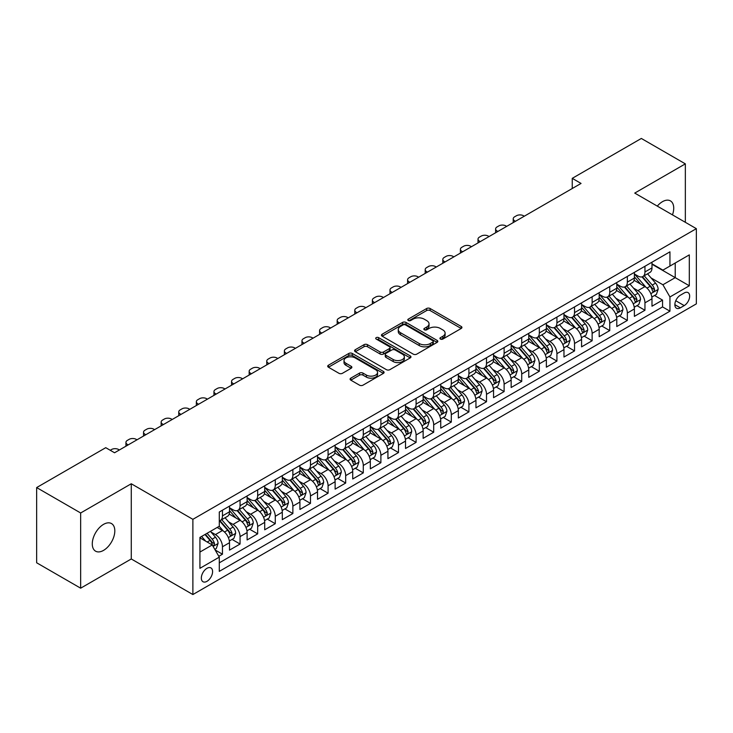 <?xml version="1.0" encoding="UTF-8"?>
<svg xmlns="http://www.w3.org/2000/svg" width="733" height="733" viewBox="0 0 733 733"><rect width="100%" height="100%" fill="white"/><g stroke="black" fill="none" stroke-linecap="round" stroke-linejoin="round"><path stroke-width="1.1" d="M440.441 339.058A1.713 0.99 0 0 0 442.86 339.058L461.222 328.466A2.446 1.411 0 0 0 461.937 327.468A2.446 1.411 0 0 0 461.222 326.469L430.115 308.511A2.446 1.411 0 0 0 426.661 308.511L408.299 319.112A1.713 0.99 0 0 0 407.805 319.808A1.713 0.99 0 0 0 408.299 320.504A1.713 0.99 0 0 0 410.718 320.504L413.1 319.139A7.816 4.517 0 0 1 424.16 319.139L426.743 320.633A7.816 4.517 0 0 1 429.034 323.821A7.816 4.517 0 0 1 426.743 327.019L424.37 328.384A1.713 0.99 0 0 0 423.866 329.09A1.713 0.99 0 0 0 424.37 329.786A1.713 0.99 0 0 0 426.789 329.786L429.162 328.411A7.816 4.517 0 0 1 440.221 328.411L442.814 329.905A7.816 4.517 0 0 1 445.105 333.103A7.816 4.517 0 0 1 442.814 336.291L440.441 337.666A1.713 0.99 0 0 0 439.937 338.362A1.713 0.99 0 0 0 440.441 339.058L440.441 337.666M103.545 550.382A15.934 9.199 120 0 0 113.954 536.345A15.934 9.199 120 0 0 111.508 523.573A15.934 9.199 120 0 0 103.545 524.361A15.934 9.199 120 0 0 93.137 538.407A15.934 9.199 120 0 0 95.574 551.17A15.934 9.199 120 0 0 103.545 550.382M672.473 214.87A15.934 9.199 120 0 0 670.429 200.888A15.934 9.199 120 0 0 662.467 201.676A15.934 9.199 120 0 0 657.29 206.11M206.963 581.333A7.962 4.6 120 0 0 212.167 574.305A7.962 4.6 120 0 0 210.948 567.928A7.962 4.6 120 0 0 206.963 568.322A7.962 4.6 120 0 0 201.758 575.341A7.962 4.6 120 0 0 202.986 581.727A7.962 4.6 120 0 0 206.963 581.333M350.805 378.146A2.446 1.411 0 0 0 350.09 379.144A2.446 1.411 0 0 0 350.805 380.143L359.527 385.173A2.446 1.411 0 0 0 362.991 385.173L383.377 373.409A2.446 1.411 0 0 0 384.092 372.41A2.446 1.411 0 0 0 383.377 371.411L352.271 353.453A2.446 1.411 0 0 0 348.816 353.453L328.43 365.226A2.446 1.411 0 0 0 327.715 366.225A2.446 1.411 0 0 0 328.43 367.224L338.967 373.308A2.446 1.411 0 0 0 342.421 373.308L351.153 368.268A2.446 1.411 0 0 0 351.867 367.27A2.446 1.411 0 0 0 351.153 366.271L345.921 363.256A6.533 3.775 0 0 1 344.006 360.59A6.533 3.775 0 0 1 348.047 357.099A6.533 3.775 0 0 1 355.166 357.915L375.644 369.734A6.533 3.775 0 0 1 377.559 372.41A6.533 3.775 0 0 1 373.528 375.892A6.533 3.775 0 0 1 366.399 375.076L362.991 373.106A2.446 1.411 0 0 0 359.527 373.106L350.805 378.146L350.805 380.143M131.271 483.762L80.657 512.981L36.65 487.573L36.65 562.779L80.657 588.187L131.271 558.967L192.88 594.545L192.88 519.33L131.271 483.762L131.271 558.967M685.346 222.31L685.346 163.862L634.741 193.091L696.35 228.659L192.88 519.33M685.346 163.862L641.338 138.455L572.244 178.348L572.244 188.509M36.65 487.573L105.744 447.68L114.55 452.765L581.049 183.433L572.244 178.348M413.265 354.149A2.446 1.411 0 0 0 416.729 354.149L437.115 342.375A2.446 1.411 0 0 0 437.83 341.386A2.446 1.411 0 0 0 437.115 340.387L406.009 322.428A2.446 1.411 0 0 0 402.554 322.428L382.168 334.202A2.446 1.411 0 0 0 381.453 335.201A2.446 1.411 0 0 0 382.168 336.19L413.265 354.149M376.89 339.434A1.713 0.99 0 0 1 378.622 339.672L378.622 337.638L410.242 355.899A2.446 1.411 0 0 1 410.966 356.898A2.446 1.411 0 0 1 410.242 357.896L389.855 369.661A2.446 1.411 0 0 1 386.401 369.661L355.294 351.703L355.294 349.714A2.446 1.411 0 0 0 354.58 350.713A2.446 1.411 0 0 0 355.294 351.703M355.294 349.714L364.026 344.675A2.446 1.411 0 0 1 367.48 344.675L380.097 351.959A2.446 1.411 0 0 0 383.551 351.959L389.342 348.615A2.446 1.411 0 0 0 390.057 347.616A2.446 1.411 0 0 0 389.342 346.617L376.203 339.04A1.713 0.99 0 0 1 375.708 338.334A1.713 0.99 0 0 1 376.762 337.427A1.713 0.99 0 0 1 378.622 337.638M218.8 556.301L222.456 554.194L215.154 549.979M210.994 532.03L215.42 534.577A9.96 5.745 60 0 1 222.456 546.772L229.502 542.704L229.502 550.126L240.058 544.033L232.049 539.406M228.604 521.859L233.021 524.416A9.96 5.745 60 0 1 240.058 536.611L247.103 532.543L247.103 539.964L257.668 533.862L249.651 529.244M246.206 511.698L250.622 514.254A9.96 5.745 60 0 1 257.668 526.45L264.705 522.382L264.705 529.803L275.269 523.701L267.261 519.083M263.807 501.537L268.223 504.084A9.96 5.745 60 0 1 275.269 516.279L282.306 512.22L282.306 519.642L292.87 513.54L284.862 508.913M281.408 491.376L285.833 493.923A9.96 5.745 60 0 1 292.87 506.118L299.916 502.059L299.916 509.472L310.48 503.379L302.463 498.752M299.018 481.205L303.435 483.762A9.96 5.745 60 0 1 310.48 495.957L317.517 491.889L317.517 499.31L328.082 493.217L320.074 488.59M316.619 471.044L321.036 473.6A9.96 5.745 60 0 1 328.082 485.796L335.118 481.728L335.118 489.149L345.683 483.047L337.675 478.429M334.221 460.883L338.646 463.43A9.96 5.745 60 0 1 345.683 475.635L352.729 471.566L352.729 478.988L363.284 472.886L355.276 468.259M351.822 450.722L356.247 453.269A9.96 5.745 60 0 1 363.284 465.464L370.33 461.405L370.33 468.818L380.894 462.725L372.877 458.098M369.432 440.551L373.848 443.108A9.96 5.745 60 0 1 380.894 455.303L387.931 451.235L387.931 458.656L398.495 452.563L390.487 447.936M387.033 430.39L391.449 432.946A9.96 5.745 60 0 1 398.495 445.142L405.532 441.074L405.532 448.495L416.097 442.393L408.089 437.775M404.634 420.229L409.06 422.776A9.96 5.745 60 0 1 416.097 434.981L423.143 430.912L423.143 438.334L433.698 432.232L425.69 427.605M422.245 410.068L426.661 412.615A9.96 5.745 60 0 1 433.698 424.81L440.744 420.751L440.744 428.164L451.308 422.071L443.3 417.444M439.846 399.897L444.262 402.454A9.96 5.745 60 0 1 451.308 414.649L458.345 410.581L458.345 418.002L468.909 411.909L460.901 407.282M457.447 389.736L461.872 392.292A9.96 5.745 60 0 1 468.909 404.488L475.955 400.42L475.955 407.841L486.51 401.739L478.502 397.121M475.048 379.575L479.474 382.122A9.96 5.745 60 0 1 486.51 394.327L493.556 390.258L493.556 397.68L504.121 391.578L496.104 386.951M492.658 369.414L497.075 371.961A9.96 5.745 60 0 1 504.121 384.156L511.158 380.097L511.158 387.51L521.722 381.417L513.714 376.789M510.26 359.243L514.676 361.8A9.96 5.745 60 0 1 521.722 373.995L528.759 369.927L528.759 377.348L539.323 371.255L531.315 366.628M527.861 349.082L532.286 351.638A9.96 5.745 60 0 1 539.323 363.834L546.369 359.766L546.369 367.187L556.924 361.085L548.916 356.467M545.471 338.921L549.887 341.477A9.96 5.745 60 0 1 556.924 353.673L563.97 349.604L563.97 357.026L574.535 350.924L566.527 346.297M563.072 328.76L567.489 331.307A9.96 5.745 60 0 1 574.535 343.502L581.571 339.443L581.571 346.856L592.136 340.763L584.128 336.135M580.673 318.598L585.099 321.146A9.96 5.745 60 0 1 592.136 333.341L599.182 329.273L599.182 336.694L609.737 330.601L601.729 325.974M598.275 308.428L602.7 310.984A9.96 5.745 60 0 1 609.737 323.18L616.783 319.112L616.783 326.533L627.347 320.431L619.33 315.813M615.885 298.267L620.301 300.823A9.96 5.745 60 0 1 627.347 313.018L634.384 308.95L634.384 316.372L644.948 310.27L644.948 302.848A9.96 5.745 -120 0 0 637.902 290.653L633.486 288.106M636.94 305.643L644.948 310.27M229.502 542.704A9.96 5.745 -120 0 0 222.456 530.509L217.179 527.467M247.103 532.543A9.96 5.745 -120 0 0 240.058 520.348L229.172 514.062M264.705 522.382A9.96 5.745 -120 0 0 257.668 510.186L246.783 503.901M282.306 512.22A9.96 5.745 -120 0 0 275.269 500.025L264.384 493.74M299.916 502.059A9.96 5.745 -120 0 0 292.87 489.855L281.985 483.569M317.517 491.889A9.96 5.745 -120 0 0 310.48 479.694L299.586 473.408M335.118 481.728A9.96 5.745 -120 0 0 328.082 469.532L317.197 463.247M352.729 471.566A9.96 5.745 -120 0 0 345.683 459.371L334.798 453.086M370.33 461.405A9.96 5.745 -120 0 0 363.284 449.201L352.399 442.915M387.931 451.235A9.96 5.745 -120 0 0 380.894 439.04L370 432.754M405.532 441.074A9.96 5.745 -120 0 0 398.495 428.878L387.61 422.593M423.143 430.912A9.96 5.745 -120 0 0 416.097 418.717L405.212 412.432M440.744 420.751A9.96 5.745 -120 0 0 433.698 408.547L422.813 402.27M458.345 410.581A9.96 5.745 -120 0 0 451.308 398.386L440.423 392.1M475.955 400.42A9.96 5.745 -120 0 0 468.909 388.224L458.024 381.939M493.556 390.258A9.96 5.745 -120 0 0 486.51 378.063L475.625 371.778M511.158 380.097A9.96 5.745 -120 0 0 504.121 367.902L493.227 361.616M528.759 369.927A9.96 5.745 -120 0 0 521.722 357.731L510.837 351.446M546.369 359.766A9.96 5.745 -120 0 0 539.323 347.57L528.438 341.285M563.97 349.604A9.96 5.745 -120 0 0 556.924 337.409L546.039 331.124M581.571 339.443A9.96 5.745 -120 0 0 574.535 327.248L563.65 320.962M599.182 329.273A9.96 5.745 -120 0 0 592.136 317.077L581.251 310.792M616.783 319.112A9.96 5.745 -120 0 0 609.737 306.916L598.852 300.631M634.384 308.95A9.96 5.745 -120 0 0 627.347 296.755L616.453 290.47M684.201 292.989L680.334 295.225A7.715 4.453 120 0 0 675.285 302.033A7.715 4.453 120 0 0 676.467 308.217A7.715 4.453 120 0 0 680.334 307.833L684.201 305.597A7.715 4.453 120 0 0 689.249 298.798A7.715 4.453 120 0 0 688.058 292.614A7.715 4.453 120 0 0 684.201 292.989M192.88 594.545L696.35 303.865L696.35 228.659M199.926 552.059L212.249 544.949L219.286 557.144L219.286 571.374L669.944 311.186L669.944 296.957L662.907 284.761L651.087 277.944M219.286 557.144L199.926 568.322L199.926 537.426L219.286 526.239L219.286 512.019L669.944 251.831L669.944 266.061L689.304 254.882L689.304 285.778L669.944 296.957M229.502 507.749L233.021 509.783A9.96 5.745 60 0 0 237.996 510.269L245.042 506.21A9.96 5.745 -120 0 0 247.103 501.647L247.103 495.957M247.103 497.579L250.622 499.613A9.96 5.745 60 0 0 255.606 500.108L262.643 496.039A9.96 5.745 -120 0 0 264.705 491.486L264.705 485.796M264.705 487.418L268.223 489.452A9.96 5.745 60 0 0 273.207 489.946L280.244 485.878A9.96 5.745 -120 0 0 282.306 481.324L282.306 475.625M282.306 477.256L285.833 479.29A9.96 5.745 60 0 0 290.809 479.785L297.855 475.717A9.96 5.745 -120 0 0 299.916 471.154L299.916 465.464M299.916 467.095L303.435 469.129A9.96 5.745 60 0 0 308.41 469.615L315.456 465.556A9.96 5.745 -120 0 0 317.517 460.993L317.517 455.303M317.517 456.925L321.036 458.959A9.96 5.745 60 0 0 326.02 459.454L333.057 455.385A9.96 5.745 -120 0 0 335.118 450.832L335.118 445.142M335.118 446.764L338.646 448.798A9.96 5.745 60 0 0 343.621 449.292L350.667 445.224A9.96 5.745 -120 0 0 352.729 440.67L352.729 434.971M352.729 436.602L356.247 438.636A9.96 5.745 60 0 0 361.222 439.131L368.268 435.063A9.96 5.745 -120 0 0 370.33 430.5L370.33 424.81M370.33 426.441L373.848 428.475A9.96 5.745 60 0 0 378.833 428.961L385.87 424.902A9.96 5.745 -120 0 0 387.931 420.339L387.931 414.649M387.931 416.271L391.449 418.305A9.96 5.745 60 0 0 396.434 418.8L403.471 414.731A9.96 5.745 -120 0 0 405.532 410.178L405.532 404.488M405.532 406.109L409.06 408.144A9.96 5.745 60 0 0 414.035 408.638L421.081 404.57A9.96 5.745 -120 0 0 423.143 400.016L423.143 394.327M423.143 395.948L426.661 397.982A9.96 5.745 60 0 0 431.636 398.477L438.682 394.409A9.96 5.745 -120 0 0 440.744 389.846L440.744 384.156M440.744 385.787L444.262 387.821A9.96 5.745 60 0 0 449.247 388.307L456.283 384.248A9.96 5.745 -120 0 0 458.345 379.685L458.345 373.995M458.345 375.626L461.872 377.651A9.96 5.745 60 0 0 466.848 378.146L473.885 374.087A9.96 5.745 -120 0 0 475.955 369.524L475.955 363.834M475.955 365.455L479.474 367.49A9.96 5.745 60 0 0 484.449 367.984L491.495 363.916A9.96 5.745 -120 0 0 493.556 359.362L493.556 353.673M493.556 355.294L497.075 357.328A9.96 5.745 60 0 0 502.059 357.823L509.096 353.755A9.96 5.745 -120 0 0 511.158 349.192L511.158 343.502M511.158 345.133L514.676 347.167A9.96 5.745 60 0 0 519.66 347.653L526.697 343.594A9.96 5.745 -120 0 0 528.759 339.031L528.759 333.341M528.759 334.972L532.286 336.997A9.96 5.745 60 0 0 537.262 337.492L544.307 333.433A9.96 5.745 -120 0 0 546.369 328.87L546.369 323.18M546.369 324.801L549.887 326.836A9.96 5.745 60 0 0 554.863 327.33L561.909 323.262A9.96 5.745 -120 0 0 563.97 318.708L563.97 313.018M563.97 314.64L567.489 316.674A9.96 5.745 60 0 0 572.473 317.169L579.51 313.101A9.96 5.745 -120 0 0 581.571 308.547L581.571 302.848M581.571 304.479L585.099 306.513A9.96 5.745 60 0 0 590.074 307.008L597.111 302.94A9.96 5.745 -120 0 0 599.182 298.377L599.182 292.687M599.182 294.318L602.7 296.343A9.96 5.745 60 0 0 607.675 296.838L614.721 292.779A9.96 5.745 -120 0 0 616.783 288.216L616.783 282.526M616.783 284.147L620.301 286.182A9.96 5.745 60 0 0 625.276 286.676L632.322 282.608A9.96 5.745 -120 0 0 634.384 278.054L634.384 272.364M219.286 562.834L662.55 306.916L662.55 300.109L651.985 306.202L651.985 298.789A9.96 5.745 -120 0 0 644.948 286.594L634.063 280.308M634.384 273.986L637.902 276.02A9.96 5.745 -120 0 0 642.887 276.515A9.96 5.745 -120 0 0 644.948 271.952L644.948 266.262M642.887 276.515L649.924 272.447A9.96 5.745 -120 0 0 651.985 267.893L651.985 262.194M222.456 510.186L222.456 515.876A9.96 5.745 60 0 1 220.395 520.439A9.96 5.745 60 0 1 219.286 520.842M220.395 520.439L227.441 516.371A9.96 5.745 -120 0 0 229.502 511.808L229.502 506.118M240.058 500.025L240.058 505.715A9.96 5.745 60 0 1 237.996 510.269M257.668 489.855L257.668 495.554A9.96 5.745 60 0 1 255.606 500.108M275.269 479.694L275.269 485.383A9.96 5.745 60 0 1 273.207 489.946M292.87 469.532L292.87 475.222A9.96 5.745 60 0 1 290.809 479.785M310.48 459.371L310.48 465.061A9.96 5.745 60 0 1 308.41 469.615M328.082 449.201L328.082 454.9A9.96 5.745 60 0 1 326.02 459.454M345.683 439.04L345.683 444.729A9.96 5.745 60 0 1 343.621 449.292M363.284 428.878L363.284 434.568A9.96 5.745 60 0 1 361.222 439.131M380.894 418.717L380.894 424.407A9.96 5.745 60 0 1 378.833 428.961M398.495 408.547L398.495 414.246A9.96 5.745 60 0 1 396.434 418.8M416.097 398.386L416.097 404.075A9.96 5.745 60 0 1 414.035 408.638M433.698 388.224L433.698 393.914A9.96 5.745 60 0 1 431.636 398.477M451.308 378.063L451.308 383.753A9.96 5.745 60 0 1 449.247 388.307M468.909 367.893L468.909 373.592A9.96 5.745 60 0 1 466.848 378.146M486.51 357.731L486.51 363.421A9.96 5.745 60 0 1 484.449 367.984M504.121 347.57L504.121 353.26A9.96 5.745 60 0 1 502.059 357.823M521.722 337.409L521.722 343.099A9.96 5.745 60 0 1 519.66 347.653M539.323 327.248L539.323 332.938A9.96 5.745 60 0 1 537.262 337.492M556.924 317.077L556.924 322.767A9.96 5.745 60 0 1 554.863 327.33M574.535 306.916L574.535 312.606A9.96 5.745 60 0 1 572.473 317.169M592.136 296.755L592.136 302.445A9.96 5.745 60 0 1 590.074 307.008M609.737 286.594L609.737 292.284A9.96 5.745 60 0 1 607.675 296.838M627.347 276.423L627.347 282.113A9.96 5.745 60 0 1 625.276 286.676M627.347 313.018L627.347 320.431M609.737 323.18L609.737 330.601M592.136 333.341L592.136 340.763M574.535 343.502L574.535 350.924M556.924 353.673L556.924 361.085M539.323 363.834L539.323 371.255M521.722 373.995L521.722 381.417M504.121 384.156L504.121 391.578M486.51 394.327L486.51 401.739M468.909 404.488L468.909 411.909M451.308 414.649L451.308 422.071M433.698 424.81L433.698 432.232M416.097 434.981L416.097 442.393M398.495 445.142L398.495 452.563M380.894 455.303L380.894 462.725M363.284 465.464L363.284 472.886M345.683 475.635L345.683 483.047M328.082 485.796L328.082 493.217M310.48 495.957L310.48 503.379M292.87 506.118L292.87 513.54M275.269 516.279L275.269 523.701M257.668 526.45L257.668 533.862M240.058 536.611L240.058 544.033M222.456 546.772L222.456 554.194M212.249 544.949L199.926 537.83M662.907 284.761L675.221 277.642L675.221 263.01L689.304 254.882M651.985 264.228L689.304 285.778M651.985 263.825L662.907 270.129L669.944 266.061M80.657 512.981L80.657 588.187M654.542 295.481L662.55 300.109M662.55 306.916L669.944 311.186M441.129 339.306L442.814 338.325A7.816 4.517 0 0 0 445.105 335.137L445.105 333.103M429.034 323.821L429.034 325.855A7.816 4.517 0 0 1 426.743 329.053L425.058 330.024M461.185 328.485L430.115 310.545A2.446 1.411 0 0 0 426.661 310.545L408.987 320.752M437.079 342.403L406.009 324.462A2.446 1.411 0 0 0 402.554 324.462L382.195 336.209M432.791 342.082A1.713 0.99 0 0 0 433.295 341.386A1.713 0.99 0 0 0 432.791 340.68L405.496 324.921A1.713 0.99 0 0 0 403.077 324.921L400.566 326.368A7.816 4.517 0 0 0 398.276 329.557A7.816 4.517 0 0 0 400.566 332.755L419.23 343.53A7.816 4.517 0 0 0 430.289 343.53L432.791 342.082L432.791 344.116A1.713 0.99 0 0 0 433.295 343.411L433.295 341.386M398.276 329.557L398.276 331.591A7.816 4.517 0 0 0 400.566 334.789L400.566 332.755M432.791 344.116L430.289 345.564A7.816 4.517 0 0 1 419.23 345.564L400.566 334.789M355.331 351.73L364.026 346.709L364.026 344.675M390.057 347.616L390.057 349.65A2.446 1.411 0 0 1 389.342 350.649L383.551 353.993A2.446 1.411 0 0 1 380.097 353.993L367.48 346.709A2.446 1.411 0 0 0 364.026 346.709M378.622 339.672L410.214 357.915M393.181 359.509A6.533 3.775 0 0 0 400.31 360.334A6.533 3.775 0 0 0 404.341 356.843A6.533 3.775 0 0 0 402.426 354.176L395.215 350.007A2.446 1.411 0 0 0 391.761 350.007L385.97 353.352A2.446 1.411 0 0 0 385.256 354.351A2.446 1.411 0 0 0 385.97 355.349L393.181 359.509L393.181 361.543A6.533 3.775 0 0 0 400.31 362.368A6.533 3.775 0 0 0 404.341 358.877L404.341 356.843M385.256 354.351L385.256 356.385A2.446 1.411 0 0 0 385.97 357.383L385.97 355.349M393.181 361.543L385.97 357.383M377.559 372.41L377.559 374.444A6.533 3.775 0 0 1 373.528 377.926A6.533 3.775 0 0 1 366.399 377.11L362.991 375.14A2.446 1.411 0 0 0 359.527 375.14L350.841 380.161M344.006 360.59L344.006 362.615A6.533 3.775 0 0 0 345.921 365.291L345.921 363.256M351.116 368.287L345.921 365.291M383.377 371.411L383.377 373.409L352.271 355.487A2.446 1.411 0 0 0 348.816 355.487L328.457 367.242M651.839 297.039L656.392 294.419L658.152 289.333A6.597 3.812 -120 0 0 655.577 283.14L647.541 273.83M515.473 221.293L514.676 220.835A4.975 2.877 -0 0 1 513.219 218.8A4.975 2.877 -0 0 1 514.676 216.766L516.444 215.749A4.975 2.877 -0 0 1 523.481 215.749L524.269 216.208M645.929 287.235L636.391 276.194A19.049 10.995 -120 0 0 634.384 274.096M640.697 284.138L635.355 277.954A15.805 9.126 -120 0 0 634.384 276.9M641.989 276.872L650.125 286.291A6.597 3.812 60 0 1 652.471 290.836L652.956 291.615L653.845 291.496L654.587 289.617A6.597 3.812 -120 0 0 652.233 285.073L644.188 275.755M642.465 276.717L651.206 286.841A3.363 1.942 60 0 1 652.058 288.151L654.587 289.617M634.237 307.209L638.782 304.58L640.541 299.495A6.597 3.812 -120 0 0 637.976 293.301L629.931 283.992M497.863 231.454L497.075 230.996A4.975 2.877 -0 0 1 495.618 228.962A4.975 2.877 -0 0 1 497.075 226.928L498.834 225.911A4.975 2.877 -0 0 1 505.88 225.911L506.668 226.369M628.318 297.396L618.78 286.356A19.049 10.995 -120 0 0 616.783 284.257M623.087 294.299L617.754 288.124A15.805 9.126 -120 0 0 616.783 287.061M624.388 287.034L632.515 296.453A6.597 3.812 60 0 1 634.87 300.997L635.355 301.776L636.244 301.657L636.986 299.779A6.597 3.812 -120 0 0 634.631 295.234L626.587 285.925M624.864 286.878L633.605 297.002A3.363 1.942 60 0 1 634.448 298.313L636.986 299.779M616.636 317.371L621.181 314.741L622.94 309.665A6.597 3.812 -120 0 0 620.375 303.462L612.33 294.153M480.262 241.615L479.474 241.157A4.975 2.877 -0 0 1 478.017 239.123A4.975 2.877 -0 0 1 479.474 237.098L481.233 236.081A4.975 2.877 -0 0 1 488.27 236.081L489.067 236.539M610.717 307.558L601.179 296.517A19.049 10.995 -120 0 0 599.182 294.419M605.485 304.461L600.153 298.285A15.805 9.126 -120 0 0 599.182 297.222M606.777 297.195L614.914 306.614A6.597 3.812 60 0 1 617.268 311.159L617.745 311.946L618.643 311.818L619.376 309.94A6.597 3.812 -120 0 0 617.03 305.395L608.986 296.086M607.263 297.048L616.004 307.164A3.363 1.942 60 0 1 616.847 308.483L619.376 309.94M599.026 327.532L603.58 324.902L605.339 319.826A6.597 3.812 -120 0 0 602.773 313.632L594.729 304.314M462.66 251.776L461.872 251.327A4.975 2.877 -0 0 1 460.406 249.293A4.975 2.877 -0 0 1 461.872 247.259L463.632 246.242A4.975 2.877 -0 0 1 470.668 246.242L471.466 246.7M593.116 317.728L583.578 306.678A19.049 10.995 -120 0 0 581.571 304.589M587.884 314.622L582.552 308.446A15.805 9.126 -120 0 0 581.571 307.384M589.176 307.365L597.313 316.784A6.597 3.812 60 0 1 599.667 321.329C600.657 322.648 601.362 322.245 601.775 320.101A6.597 3.812 -120 0 0 599.42 315.556L591.384 306.247M589.653 307.209L598.394 317.325A3.363 1.942 60 0 1 599.246 318.644L601.775 320.101M599.667 321.329L600.144 322.108M581.425 337.693L585.979 335.073L587.738 329.987A6.597 3.812 -120 0 0 585.163 323.794L577.118 314.484M445.059 261.947L444.262 261.489A4.975 2.877 -0 0 1 442.805 259.455A4.975 2.877 -0 0 1 444.262 257.42L446.021 256.403A4.975 2.877 -0 0 1 453.067 256.403L453.855 256.862M575.515 327.889L565.968 316.839A19.049 10.995 -120 0 0 563.97 314.75M570.283 324.792L564.941 318.608A15.805 9.126 -120 0 0 563.97 317.545M571.575 317.526L579.711 326.945A6.597 3.812 60 0 1 582.057 331.49L582.543 332.269L583.431 332.141L584.174 330.271A6.597 3.812 -120 0 0 581.819 325.727L573.774 316.409M572.052 317.371L580.793 327.495A3.363 1.942 60 0 1 581.635 328.805L584.174 330.271M563.824 347.863L568.368 345.234L570.127 340.149A6.597 3.812 -120 0 0 567.562 333.955L559.517 324.646M427.449 272.108L426.661 271.65A4.975 2.877 -0 0 1 425.204 269.616A4.975 2.877 -0 0 1 426.661 267.582L428.42 266.565A4.975 2.877 -0 0 1 435.466 266.565L436.254 267.023M557.905 338.05L548.366 327.01A19.049 10.995 -120 0 0 546.369 324.911M552.673 334.954L547.34 328.778A15.805 9.126 -120 0 0 546.369 327.715M553.965 327.688L562.101 337.107A6.597 3.812 60 0 1 564.456 341.651L564.932 342.43L565.83 342.311L566.572 340.433A6.597 3.812 -120 0 0 564.218 335.888L556.173 326.579M554.45 327.532L563.191 337.656A3.363 1.942 60 0 1 564.034 338.967L566.572 340.433M546.222 358.025L550.767 355.395L552.526 350.319A6.597 3.812 -120 0 0 549.961 344.116L541.916 334.807M409.848 282.269L409.06 281.811A4.975 2.877 -0 0 1 407.603 279.777A4.975 2.877 -0 0 1 409.06 277.752L410.819 276.735A4.975 2.877 -0 0 1 417.856 276.735L418.653 277.193M540.303 348.212L530.765 337.171A19.049 10.995 -120 0 0 528.759 335.073M535.072 345.115L529.739 338.939A15.805 9.126 -120 0 0 528.759 337.876M536.364 337.849L544.5 347.268A6.597 3.812 60 0 1 546.855 351.813L547.331 352.6L548.22 352.472L548.962 350.594A6.597 3.812 -120 0 0 546.616 346.049L538.572 336.74M536.84 337.702L545.581 347.818A3.363 1.942 60 0 1 546.433 349.137L548.962 350.594M528.612 368.186L533.166 365.556L534.925 360.48A6.597 3.812 -120 0 0 532.35 354.286L524.315 344.968M392.247 292.43L391.449 291.981A4.975 2.877 -0 0 1 389.993 289.947A4.975 2.877 -0 0 1 391.449 287.913L393.218 286.896A4.975 2.877 -0 0 1 400.255 286.896L401.043 287.354M522.702 358.382L513.164 347.332A19.049 10.995 -120 0 0 511.158 345.243M517.471 355.276L512.129 349.1A15.805 9.126 -120 0 0 511.158 348.038M518.762 348.019L526.899 357.438A6.597 3.812 60 0 1 529.253 361.983C530.243 363.302 530.949 362.899 531.361 360.755A6.597 3.812 -120 0 0 529.006 356.211L520.971 346.901M519.239 347.863L527.98 357.979A3.363 1.942 60 0 1 528.832 359.298L531.361 360.755M529.253 361.983L529.73 362.762M511.011 378.347L515.556 375.727L517.315 370.641A6.597 3.812 -120 0 0 514.749 364.448L506.705 355.139M374.645 302.601L373.848 302.143A4.975 2.877 -0 0 1 372.391 300.109A4.975 2.877 -0 0 1 373.848 298.074L375.608 297.057A4.975 2.877 -0 0 1 382.653 297.057L383.441 297.516M505.092 368.543L495.554 357.493A19.049 10.995 -120 0 0 493.556 355.404M499.86 365.446L494.528 359.262A15.805 9.126 -120 0 0 493.556 358.199M501.161 358.18L509.298 367.599A6.597 3.812 60 0 1 511.643 372.144L512.129 372.923L513.018 372.795L513.76 370.925A6.597 3.812 -120 0 0 511.405 366.381L503.36 357.063M501.638 358.025L510.379 368.149A3.363 1.942 60 0 1 511.222 369.459L513.76 370.925M493.41 388.517L497.954 385.888L499.714 380.803A6.597 3.812 -120 0 0 497.148 374.609L489.103 365.3M357.035 312.762L356.247 312.304A4.975 2.877 -0 0 1 354.79 310.27A4.975 2.877 -0 0 1 356.247 308.236L358.006 307.219A4.975 2.877 -0 0 1 365.043 307.219L365.84 307.677M487.491 378.704L477.953 367.664A19.049 10.995 -120 0 0 475.955 365.565M482.259 375.608L476.926 369.432A15.805 9.126 -120 0 0 475.955 368.369M483.551 368.342L491.687 377.761A6.597 3.812 60 0 1 494.042 382.305L494.518 383.084L495.416 382.965L496.149 381.087A6.597 3.812 -120 0 0 493.804 376.542L485.759 367.233M484.037 368.186L492.778 378.31A3.363 1.942 60 0 1 493.621 379.621L496.149 381.087M475.799 398.679L480.353 396.049L482.112 390.964A6.597 3.812 -120 0 0 479.547 384.77L471.502 375.461M339.434 322.923L338.646 322.465A4.975 2.877 -0 0 1 337.18 320.431A4.975 2.877 -0 0 1 338.646 318.406L340.405 317.389A4.975 2.877 -0 0 1 347.442 317.389L348.239 317.838M469.89 388.866L460.351 377.825A19.049 10.995 -120 0 0 458.345 375.727M464.658 385.769L459.325 379.593A15.805 9.126 -120 0 0 458.345 378.53M465.95 378.503L474.086 387.922A6.597 3.812 60 0 1 476.441 392.467L476.917 393.255L477.806 393.126L478.548 391.248A6.597 3.812 -120 0 0 476.193 386.703L468.158 377.394M466.426 378.347L475.167 388.472A3.363 1.942 60 0 1 476.019 389.791L478.548 391.248M458.198 408.84L462.752 406.21L464.511 401.134A6.597 3.812 -120 0 0 461.937 394.94L453.892 385.622M321.833 333.084L321.036 332.626A4.975 2.877 -0 0 1 319.579 330.601A4.975 2.877 -0 0 1 321.036 328.567L322.795 327.55A4.975 2.877 -0 0 1 329.841 327.55L330.629 328.008M452.288 399.036L442.741 387.986A19.049 10.995 -120 0 0 440.744 385.897M447.057 395.93L441.715 389.754A15.805 9.126 -120 0 0 440.744 388.692M448.349 388.673L456.485 398.092A6.597 3.812 60 0 1 458.831 402.637C459.829 403.956 460.526 403.553 460.947 401.409A6.597 3.812 -120 0 0 458.592 396.865L450.548 387.555M448.825 388.517L457.566 398.633A3.363 1.942 60 0 1 458.409 399.952L460.947 401.409M458.831 402.637L459.316 403.416M440.597 419.001L445.142 416.381L446.901 411.295A6.597 3.812 -120 0 0 444.335 405.102L436.291 395.793M304.222 343.255L303.435 342.797A4.975 2.877 -0 0 1 301.978 340.763A4.975 2.877 -0 0 1 303.435 338.728L305.194 337.711A4.975 2.877 -0 0 1 312.24 337.711L313.028 338.17M434.678 409.197L425.14 398.147A19.049 10.995 -120 0 0 423.143 396.058M429.446 406.1L424.114 399.916A15.805 9.126 -120 0 0 423.143 398.853M430.738 398.834L438.875 408.254A6.597 3.812 60 0 1 441.229 412.798L441.706 413.577L442.604 413.449L443.346 411.579A6.597 3.812 -120 0 0 440.991 407.035L432.946 397.717M431.224 398.679L439.965 408.803A3.363 1.942 60 0 1 440.808 410.114L443.346 411.579M422.996 429.171L427.541 426.542L429.3 421.457A6.597 3.812 -120 0 0 426.734 415.263L418.69 405.954M286.621 353.416L285.833 352.958A4.975 2.877 -0 0 1 284.377 350.924A4.975 2.877 -0 0 1 285.833 348.89L287.593 347.873A4.975 2.877 -0 0 1 294.629 347.873L295.426 348.331M417.077 419.358L407.539 408.318A19.049 10.995 -120 0 0 405.532 406.219M411.845 416.262L406.513 410.086A15.805 9.126 -120 0 0 405.532 409.023M413.137 408.996L421.273 418.415A6.597 3.812 60 0 1 423.628 422.959L424.105 423.738L424.993 423.619L425.736 421.741A6.597 3.812 -120 0 0 423.39 417.196L415.345 407.887M413.614 408.84L422.355 418.964A3.363 1.942 60 0 1 423.207 420.275L425.736 421.741M405.386 439.333L409.939 436.703L411.699 431.618A6.597 3.812 -120 0 0 409.124 425.424L401.088 416.115M269.02 363.577L268.223 363.119A4.975 2.877 -0 0 1 266.766 361.085A4.975 2.877 -0 0 1 268.223 359.06L269.991 358.043A4.975 2.877 -0 0 1 277.028 358.043L277.816 358.492M399.476 429.52L389.938 418.479A19.049 10.995 -120 0 0 387.931 416.381M394.244 426.423L388.902 420.247A15.805 9.126 -120 0 0 387.931 419.184M395.536 419.157L403.672 428.576A6.597 3.812 60 0 1 406.027 433.121L406.503 433.909L407.392 433.78L408.134 431.902A6.597 3.812 -120 0 0 405.78 427.357L397.744 418.048M396.012 419.001L404.753 429.126A3.363 1.942 60 0 1 405.606 430.445L408.134 431.902M387.784 449.494L392.329 446.864L394.097 441.788A6.597 3.812 -120 0 0 391.523 435.594L383.478 426.276M251.419 373.738L250.622 373.28A4.975 2.877 -0 0 1 249.165 371.255A4.975 2.877 -0 0 1 250.622 369.221L252.381 368.204A4.975 2.877 -0 0 1 259.427 368.204L260.215 368.662M381.866 439.681L372.327 428.64A19.049 10.995 -120 0 0 370.33 426.551M376.634 436.584L371.301 430.408A15.805 9.126 -120 0 0 370.33 429.346M377.935 429.318L386.071 438.737A6.597 3.812 60 0 1 388.417 443.282L388.902 444.07L389.791 443.941L390.533 442.063A6.597 3.812 -120 0 0 388.178 437.519L380.134 428.209M378.411 429.171L387.152 439.287A3.363 1.942 60 0 1 387.995 440.606L390.533 442.063M370.183 459.655L374.728 457.035L376.487 451.949A6.597 3.812 -120 0 0 373.922 445.756L365.877 436.447M233.809 383.909L233.021 383.451A4.975 2.877 -0 0 1 231.564 381.417A4.975 2.877 -0 0 1 233.021 379.382L234.78 378.365A4.975 2.877 -0 0 1 241.826 378.365L242.614 378.824M364.264 449.851L354.726 438.801A19.049 10.995 -120 0 0 352.729 436.712M359.033 446.745L353.7 440.57A15.805 9.126 -120 0 0 352.729 439.507M360.324 439.488L368.461 448.908A6.597 3.812 60 0 1 370.816 453.452C371.805 454.781 372.511 454.368 372.932 452.234A6.597 3.812 -120 0 0 370.577 447.689L362.533 438.371M360.81 439.333L369.551 449.457A3.363 1.942 60 0 1 370.394 450.768L372.932 452.234M370.816 453.452L371.292 454.231M352.573 469.816L357.127 467.196L358.886 462.111A6.597 3.812 -120 0 0 356.32 455.917L348.276 446.608M216.208 394.07L215.42 393.612A4.975 2.877 -0 0 1 213.954 391.578A4.975 2.877 -0 0 1 215.42 389.544L217.179 388.527A4.975 2.877 -0 0 1 224.216 388.527L225.013 388.985M346.663 460.012L337.125 448.972A19.049 10.995 -120 0 0 335.118 446.873M341.431 456.916L336.099 450.74A15.805 9.126 -120 0 0 335.118 449.677M342.723 449.65L350.86 459.069A6.597 3.812 60 0 1 353.214 463.613C354.204 464.942 354.909 464.53 355.322 462.395A6.597 3.812 -120 0 0 352.976 457.85L344.931 448.541M343.2 449.494L351.941 459.618A3.363 1.942 60 0 1 352.793 460.929L355.322 462.395M353.214 463.613L353.691 464.392M334.972 479.987L339.526 477.357L341.285 472.272A6.597 3.812 -120 0 0 338.71 466.078L330.665 456.769M198.606 404.231L197.809 403.773A4.975 2.877 -0 0 1 196.352 401.739A4.975 2.877 -0 0 1 197.809 399.705L199.568 398.697A4.975 2.877 -0 0 1 206.614 398.697L207.402 399.146M329.062 470.174L319.524 459.133A19.049 10.995 -120 0 0 317.517 457.035M323.83 467.077L318.489 460.901A15.805 9.126 -120 0 0 317.517 459.838M325.122 459.811L333.258 469.23A6.597 3.812 60 0 1 335.604 473.775L336.09 474.563L336.978 474.434L337.721 472.556A6.597 3.812 -120 0 0 335.366 468.011L327.321 458.702M325.599 459.655L334.34 469.78A3.363 1.942 60 0 1 335.192 471.09L337.721 472.556M317.371 490.148L321.915 487.518L323.674 482.442A6.597 3.812 -120 0 0 321.109 476.248L313.064 466.93M180.996 414.392L180.208 413.934A4.975 2.877 -0 0 1 178.751 411.909A4.975 2.877 -0 0 1 180.208 409.875L181.967 408.858A4.975 2.877 -0 0 1 189.013 408.858L189.801 409.316M311.452 480.335L301.914 469.294A19.049 10.995 -120 0 0 299.916 467.205M306.22 477.238L300.887 471.062A15.805 9.126 -120 0 0 299.916 470M307.521 469.972L315.648 479.391A6.597 3.812 60 0 1 318.003 483.936L318.489 484.724L319.377 484.595L320.119 482.717A6.597 3.812 -120 0 0 317.765 478.173L309.72 468.863M307.997 469.826L316.738 479.941A3.363 1.942 60 0 1 317.581 481.26L320.119 482.717M299.77 500.309L304.314 497.689L306.073 492.603A6.597 3.812 -120 0 0 303.508 486.41L295.463 477.091M163.395 424.563L162.607 424.105A4.975 2.877 -0 0 1 161.15 422.071A4.975 2.877 -0 0 1 162.607 420.036L164.366 419.019A4.975 2.877 -0 0 1 171.403 419.019L172.2 419.478M293.851 490.505L284.312 479.455A19.049 10.995 -120 0 0 282.306 477.366M288.619 487.399L283.286 481.224A15.805 9.126 -120 0 0 282.306 480.161M289.911 480.142L298.047 489.562A6.597 3.812 60 0 1 300.402 494.106C301.391 495.426 302.097 495.022 302.509 492.888A6.597 3.812 -120 0 0 300.163 488.343L292.119 479.025M290.387 479.987L299.137 490.102A3.363 1.942 60 0 1 299.98 491.422L302.509 492.888M300.402 494.106L300.878 494.885M282.159 510.47L286.713 507.85L288.472 502.765A6.597 3.812 -120 0 0 285.897 496.571L277.862 487.262M145.794 434.724L144.997 434.266A4.975 2.877 -0 0 1 143.54 432.232A4.975 2.877 -0 0 1 144.997 430.198L146.765 429.181A4.975 2.877 -0 0 1 153.802 429.181L154.599 429.639M276.249 500.666L266.711 489.626A19.049 10.995 -120 0 0 264.705 487.527M271.018 497.57L265.676 491.394A15.805 9.126 -120 0 0 264.705 490.331M272.31 490.304L280.446 499.723A6.597 3.812 60 0 1 282.801 504.267C283.79 505.596 284.496 505.184 284.908 503.049A6.597 3.812 -120 0 0 282.553 498.504L274.518 489.186M272.786 490.148L281.527 500.272A3.363 1.942 60 0 1 282.379 501.583L284.908 503.049M282.801 504.267L283.277 505.046M264.558 520.641L269.112 518.011L270.871 512.926A6.597 3.812 -120 0 0 268.296 506.732L260.252 497.423M128.193 444.885L127.395 444.427A4.975 2.877 -0 0 1 125.939 442.393A4.975 2.877 -0 0 1 127.395 440.359L129.155 439.351A4.975 2.877 -0 0 1 136.201 439.351L136.989 439.8M258.639 510.828L249.101 499.787A19.049 10.995 -120 0 0 247.103 497.689M253.416 507.731L248.075 501.555A15.805 9.126 -120 0 0 247.103 500.492M254.708 500.465L262.845 509.884A6.597 3.812 60 0 1 265.19 514.429L265.676 515.217L266.565 515.088L267.307 513.21A6.597 3.812 -120 0 0 264.952 508.665L256.907 499.356M255.185 500.309L263.926 510.434A3.363 1.942 60 0 1 264.769 511.744L267.307 513.21M246.957 530.802L251.501 528.172L253.261 523.096A6.597 3.812 -120 0 0 250.695 516.902L242.65 507.584M110.234 450.273L111.553 449.512A4.975 2.877 -0 0 1 118.599 449.512L119.387 449.97M241.038 520.989L231.5 509.948A19.049 10.995 -120 0 0 229.502 507.859M235.806 517.892L230.474 511.716A15.805 9.126 -120 0 0 229.502 510.654M237.098 510.626L245.234 520.045A6.597 3.812 60 0 1 247.589 524.59L248.066 525.378L248.963 525.249L249.706 523.371A6.597 3.812 -120 0 0 247.351 518.827L239.306 509.517M237.584 510.48L246.325 520.595A3.363 1.942 60 0 1 247.168 521.914L249.706 523.371M229.347 540.963L233.9 538.343L235.659 533.258A6.597 3.812 -120 0 0 233.094 527.064L225.049 517.745M223.437 531.159L219.222 526.285M218.205 528.053L217.518 527.265M219.497 520.797L227.633 530.216A6.597 3.812 60 0 1 229.988 534.76C230.977 536.08 231.683 535.676 232.095 533.542A6.597 3.812 -120 0 0 229.75 528.997L221.705 519.679M219.973 520.641L228.714 530.756A3.363 1.942 60 0 1 229.566 532.076L232.095 533.542M229.988 534.76L230.464 535.539M214.796 549.365L216.299 548.504L218.058 543.419A6.597 3.812 -120 0 0 215.484 537.225L210.426 531.361M205.698 541.165L201.621 536.446M200.604 538.224L199.926 537.436M204.965 534.513L210.032 540.377A6.597 3.812 60 0 1 212.378 544.921L212.863 545.7L213.752 545.581L214.494 543.703A6.597 3.812 -120 0 0 212.139 539.158L207.082 533.294M205.377 534.275L211.113 540.927A3.363 1.942 60 0 1 211.965 542.237L214.494 543.703M215.42 534.577L222.456 530.509M233.021 524.416L240.058 520.348M250.622 514.254L257.668 510.186M268.223 504.084L275.269 500.025M285.833 493.923L292.87 489.855M303.435 483.762L310.48 479.694M321.036 473.6L328.082 469.532M338.646 463.43L345.683 459.371M356.247 453.269L363.284 449.201M373.848 443.108L380.894 439.04M391.449 432.946L398.495 428.878M409.06 422.776L416.097 418.717M426.661 412.615L433.698 408.547M444.262 402.454L451.308 398.386M461.872 392.292L468.909 388.224M479.474 382.122L486.51 378.063M497.075 371.961L504.121 367.902M514.676 361.8L521.722 357.731M532.286 351.638L539.323 347.57M549.887 341.477L556.924 337.409M567.489 331.307L574.535 327.248M585.099 321.146L592.136 317.077M602.7 310.984L609.737 306.916M620.301 300.823L627.347 296.755M637.902 290.653L644.948 286.594M644.948 271.952L651.985 267.893M222.456 515.876L229.502 511.808M240.058 505.715L247.103 501.647M257.668 495.554L264.705 491.486M275.269 485.383L282.306 481.324M292.87 475.222L299.916 471.154M310.48 465.061L317.517 460.993M328.082 454.9L335.118 450.832M345.683 444.729L352.729 440.67M363.284 434.568L370.33 430.5M380.894 424.407L387.931 420.339M398.495 414.246L405.532 410.178M416.097 404.075L423.143 400.016M433.698 393.914L440.744 389.846M451.308 383.753L458.345 379.685M468.909 373.592L475.955 369.524M486.51 363.421L493.556 359.362M504.121 353.26L511.158 349.192M521.722 343.099L528.759 339.031M539.323 332.938L546.369 328.87M556.924 322.767L563.97 318.708M574.535 312.606L581.571 308.547M592.136 302.445L599.182 298.377M609.737 292.284L616.783 288.216M627.347 282.113L634.384 278.054M644.948 302.848L651.985 298.789M675.762 300.722L684.201 305.597M674.873 304.681L680.334 307.833M442.814 338.325L442.814 336.291M424.37 329.786L424.37 328.384M426.743 329.053L426.743 327.019M408.299 320.504L408.299 319.112M426.661 310.545L426.661 308.511M430.115 310.545L430.115 308.511M461.222 328.466L461.222 326.469M382.168 336.19L382.168 334.202M402.554 324.462L402.554 322.428M406.009 324.462L406.009 322.428M437.115 342.375L437.115 340.387M419.23 345.564L419.23 343.53M430.289 345.564L430.289 343.53M367.48 346.709L367.48 344.675M380.097 353.993L380.097 351.959M383.551 353.993L383.551 351.959M389.342 350.649L389.342 348.615M410.242 357.896L410.242 355.899M359.527 375.14L359.527 373.106M362.991 375.14L362.991 373.106M366.399 377.11L366.399 375.076M351.153 368.268L351.153 366.271M328.43 367.224L328.43 365.226M348.816 355.487L348.816 353.453M352.271 355.487L352.271 353.453M514.676 220.835L514.676 221.751M650.831 293.658L658.106 289.462M636.391 276.194L637.298 275.663M652.233 285.073L655.577 283.14M646.973 288.106L650.125 286.291M497.075 230.996L497.075 231.912M633.23 303.819L640.505 299.623M618.78 286.356L619.687 285.833M634.631 295.234L637.976 293.301M629.372 298.267L632.515 296.453M479.474 241.157L479.474 242.073M615.628 313.99L622.894 309.784M601.179 296.517L602.086 295.995M617.03 305.395L620.375 303.462M611.771 308.437L614.914 306.614M461.872 251.327L461.872 252.234M598.027 324.151L605.293 319.954M583.578 306.678L584.485 306.156M599.42 315.556L602.773 313.632M594.17 318.598L597.313 316.784M444.262 261.489L444.262 262.405M580.417 334.312L587.692 330.116M565.968 316.839L566.875 316.317M581.819 325.727L585.163 323.794M576.559 328.76L579.711 326.945M426.661 271.65L426.661 272.566M562.816 344.473L570.091 340.277M548.366 327.01L549.274 326.487M564.218 335.888L567.562 333.955M558.958 338.921L562.101 337.107M409.06 281.811L409.06 282.727M545.215 354.644L552.48 350.438M530.765 337.171L531.672 336.649M546.616 346.049L549.961 344.116M541.357 349.091L544.5 347.268M391.449 291.981L391.449 292.888M527.604 364.805L534.879 360.609M513.164 347.332L514.071 346.81M529.006 356.211L532.35 354.286M523.747 359.252L526.899 357.438M373.848 302.143L373.848 303.059M510.003 374.966L517.278 370.77M495.554 357.493L496.461 356.971M511.405 366.381L514.749 364.448M506.146 369.414L509.298 367.599M356.247 312.304L356.247 313.22M492.402 385.127L499.668 380.931M477.953 367.664L478.86 367.141M493.804 376.542L497.148 374.609M488.545 379.575L491.687 377.761M338.646 322.465L338.646 323.381M474.801 395.298L482.067 391.092M460.351 377.825L461.259 377.303M476.193 386.703L479.547 384.77M470.943 389.745L474.086 387.922M321.036 332.626L321.036 333.542M457.19 405.459L464.465 401.263M442.741 387.986L443.648 387.464M458.592 396.865L461.937 394.94M453.333 399.906L456.485 398.092M303.435 342.797L303.435 343.704M439.589 415.62L446.864 411.424M425.14 398.147L426.047 397.625M440.991 407.035L444.335 405.102M435.732 410.068L438.875 408.254M285.833 352.958L285.833 353.874M421.988 425.781L429.254 421.585M407.539 408.318L408.446 407.795M423.39 417.196L426.734 415.263M418.131 420.229L421.273 418.415M268.223 363.119L268.223 364.035M404.378 435.952L411.653 431.746M389.938 418.479L390.845 417.957M405.78 427.357L409.124 425.424M400.52 430.399L403.672 428.576M250.622 373.28L250.622 374.196M386.777 446.113L394.052 441.917M372.327 428.64L373.234 428.118M388.178 437.519L391.523 435.594M382.919 440.56L386.071 438.737M233.021 383.451L233.021 384.358M369.175 456.274L376.45 452.078M354.726 438.801L355.633 438.279M370.577 447.689L373.922 445.756M365.318 450.722L368.461 448.908M215.42 393.612L215.42 394.528M351.574 466.435L358.84 462.239M337.125 448.972L338.032 448.44M352.976 457.85L356.32 455.917M347.717 460.883L350.86 459.069M197.809 403.773L197.809 404.689M333.964 476.606L341.239 472.4M319.524 459.133L320.422 458.611M335.366 468.011L338.71 466.078M330.107 471.044L333.258 469.23M180.208 413.934L180.208 414.851M316.363 486.767L323.638 482.571M301.914 469.294L302.821 468.772M317.765 478.173L321.109 476.248M312.505 481.215L315.648 479.391M162.607 424.105L162.607 425.012M298.762 496.928L306.027 492.732M284.312 479.455L285.219 478.933M300.163 488.343L303.508 486.41M294.904 491.376L298.047 489.562M144.997 434.266L144.997 435.182M281.16 507.089L288.426 502.893M266.711 489.626L267.618 489.094M282.553 498.504L285.897 496.571M277.294 501.537L280.446 499.723M127.395 444.427L127.395 445.343M263.55 517.251L270.825 513.054M249.101 499.787L250.008 499.265M264.952 508.665L268.296 506.732M259.693 511.698L262.845 509.884M245.949 527.421L253.224 523.225M231.5 509.948L232.407 509.426M247.351 518.827L250.695 516.902M242.092 521.869L245.234 520.045M228.348 537.582L235.614 533.386M229.75 528.997L233.094 527.064M224.49 532.03L227.633 530.216M213.083 546.397L218.013 543.547M212.139 539.158L215.484 537.225M207.182 542.017L210.032 540.377M513.219 218.8L513.219 222.585M495.618 228.962L495.618 232.755M478.017 239.123L478.017 242.916M460.406 249.293L460.406 253.077M442.805 259.455L442.805 263.239M425.204 269.616L425.204 273.409M407.603 279.777L407.603 283.57M389.993 289.947L389.993 293.731M372.391 300.109L372.391 303.893M354.79 310.27L354.79 314.063M337.18 320.431L337.18 324.224M319.579 330.601L319.579 334.385M301.978 340.763L301.978 344.547M284.377 350.924L284.377 354.717M266.766 361.085L266.766 364.878M249.165 371.255L249.165 375.039M231.564 381.417L231.564 385.201M213.954 391.578L213.954 395.371M196.352 401.739L196.352 405.532M178.751 411.909L178.751 415.693M161.15 422.071L161.15 425.855M143.54 432.232L143.54 436.025M125.939 442.393L125.939 446.186"/></g></svg>
